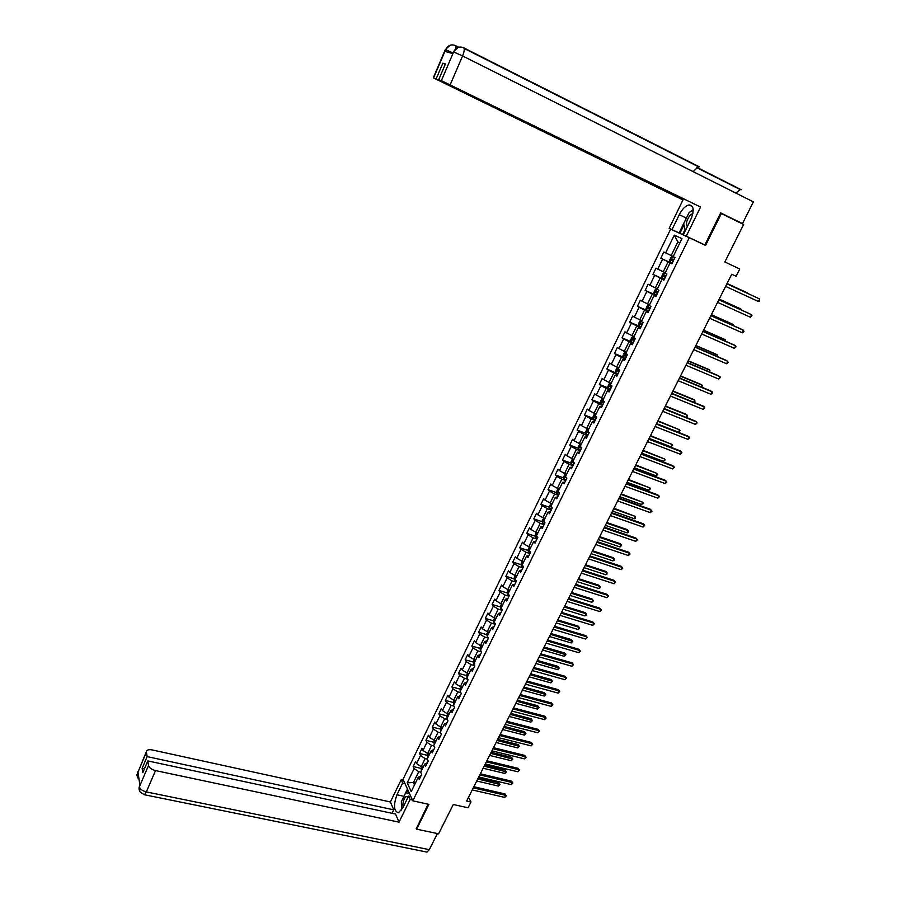 <?xml version="1.0" encoding="UTF-8"?>
<svg xmlns="http://www.w3.org/2000/svg" width="897" height="897" viewBox="0 0 897 897"><rect width="100%" height="100%" fill="white"/><g stroke="black" fill="none" stroke-linecap="round" stroke-linejoin="round"><path stroke-width="1.35" d="M670.62 229.172L403.045 779.302L412.811 800.819L689.277 237.705L670.62 229.172M416.208 828.256L416.612 829.176L438.611 833.806L453.288 804.497L468.066 807.782L470.981 801.996L468.537 797.287M689.277 237.705L705.569 245.43L721.345 213.553L720.538 213.228M721.345 213.553L743.624 224.474L724.854 261.969L739.767 268.999L736.101 276.276L731.728 274.224L466.653 801.021L470.981 801.996M420.973 775.871L418.237 777.295L419.235 779.415L421.725 774.335L420.715 772.227L424.707 764.087L425.716 766.184L428.228 761.071L427.196 758.997L431.21 750.8L432.242 752.863L434.765 747.728L433.722 745.676L437.747 737.435L438.812 739.476L441.346 734.295L440.281 732.277L444.34 723.991L445.417 725.998L447.962 720.796L446.874 718.8L450.956 710.469L452.054 712.442L454.622 707.206L453.512 705.244L457.616 696.857L458.737 698.808L461.316 693.538L460.195 691.598L464.321 683.166L465.465 685.084L468.066 679.78L466.911 677.874L471.071 669.386L472.226 671.281L474.838 665.944L473.672 664.072L477.854 655.528L479.032 657.389L481.667 652.018L480.478 650.179L484.683 641.579L485.882 643.418L488.529 638.014L487.318 636.197L491.545 627.552L492.778 629.358L495.436 623.92L494.202 622.137L498.463 613.436L499.707 615.207L502.387 609.736L501.131 607.987L505.415 599.23L506.682 600.968L509.373 595.473L508.106 593.747L512.411 584.945L513.701 586.649L516.414 581.11L515.113 579.417L519.453 570.559L520.765 572.23L523.489 566.669L522.177 565.009L526.539 556.095L527.873 557.732L530.62 552.126L529.275 550.5L533.67 541.53L535.027 543.134L537.785 537.505L536.417 535.901L540.835 526.875L542.214 528.456L544.995 522.783L543.604 521.224L548.056 512.131L549.457 513.678L552.26 507.971L550.848 506.435L555.321 497.297L556.745 498.799L559.56 493.058L558.125 491.567L562.632 482.362L564.078 483.842L566.915 478.056L565.458 476.599L569.987 467.337L571.467 468.772L574.315 462.953L572.835 461.54L577.388 452.223L578.89 453.613L581.761 447.76L580.247 446.381L584.844 436.996L586.369 438.364L589.251 432.466L587.591 431.053L587.221 432.276L588.892 433.217M418.237 777.295L411.23 791.603L407.204 782.789L414.122 768.606L413.147 766.543L421.097 768.393M671.954 263.718L670.059 262.944L671.875 263.864L674.981 257.54L673.154 256.62L681.955 238.647L674.32 235.104L665.641 252.887L663.858 252.001L660.831 258.235L662.591 259.132L657.736 269.1L655.987 268.181L652.971 274.37L654.709 275.312L649.877 285.212L648.15 284.237L645.156 290.393L646.872 291.379L642.073 301.213L640.38 300.203L637.397 306.314L639.09 307.335L634.325 317.112L632.654 316.069L629.694 322.135L631.353 323.2L626.622 332.91L624.974 331.823L622.036 337.855L623.662 338.954L618.964 348.597L617.349 347.475L614.423 353.474L616.026 354.607L611.362 364.193L609.769 363.027L606.865 368.992L608.446 370.169L603.804 379.689L602.235 378.489L599.353 384.409L600.912 385.62L596.292 395.084L594.745 393.85L591.885 399.726L593.422 400.981L588.836 410.389L587.311 409.11L584.463 414.952L585.976 416.242L581.413 425.582L579.922 424.27L577.096 430.078L578.576 431.401L574.046 440.685L572.578 439.339L569.774 445.114L571.232 446.471L566.725 455.698L565.289 454.319L562.486 460.049L563.921 461.45L559.459 470.611L558.035 469.198L555.254 474.894L556.667 476.329L552.227 485.434L550.825 483.988L548.067 489.65L549.457 491.119L545.04 500.167L543.672 498.687L540.925 504.316L542.293 505.807L537.897 514.811L536.552 513.286L533.827 518.881L535.173 520.417L530.811 529.353L529.477 527.806L526.774 533.367L528.086 534.926L523.758 543.817L522.446 542.225L519.755 547.753L521.056 549.356L516.75 558.181L515.461 556.566L512.792 562.06L514.059 563.686L509.788 572.465L508.521 570.817L505.863 576.278L507.119 577.937L502.858 586.66L501.614 584.979L498.979 590.405L500.212 592.098L495.985 600.766L494.763 599.05L492.128 604.443L493.35 606.17L489.145 614.793L487.946 613.043L485.333 618.403L486.522 620.152L482.351 628.719L481.162 626.947L478.572 632.273L479.738 634.056L475.589 642.577L474.435 640.772L471.856 646.064L472.999 647.881L468.873 656.346L467.741 654.518L465.173 659.777L466.305 661.616L462.202 670.025L461.08 668.175L458.535 673.4L459.645 675.273L455.564 683.637L454.465 681.742L451.931 686.945L453.019 688.84L448.971 697.16L447.895 695.242L445.372 700.411L446.448 702.34L442.412 710.603L441.358 708.652L438.857 713.799L439.9 715.75L435.897 723.957L434.854 721.995L432.365 727.097L433.397 729.082L429.416 737.244L428.396 735.248L425.929 740.328L426.938 742.335L422.98 750.453L421.982 748.423L419.516 753.469L420.514 755.509L416.578 763.582L415.591 761.531L413.147 766.543M670.059 262.944L665.126 273.013L666.931 273.966L663.847 280.256L662.053 279.292L657.153 289.294L658.936 290.292L655.864 296.537L654.104 295.528L649.237 305.462L650.987 306.505L647.948 312.705L646.21 311.663L641.377 321.53L643.093 322.606L640.066 328.773L638.361 327.685L633.562 337.496L635.255 338.618L632.25 344.74L630.569 343.607L625.792 353.351L627.463 354.506L624.48 360.594L622.821 359.428L618.078 369.104L619.715 370.304L616.755 376.348L615.129 375.137L610.42 384.757L612.034 386.002L609.085 392L607.482 390.756L602.806 400.32L604.387 401.587L601.461 407.563L599.891 406.274L595.238 415.771L596.797 417.083L593.892 423.014L592.345 421.68L587.726 431.121M424.707 764.087L427.421 762.719M423.216 767.137L421.209 766.666L425.156 758.593L427.252 759.086M416.578 763.582L421.209 766.666M420.514 755.509L425.156 758.593M431.21 750.8L433.901 749.477M429.641 754.007L427.634 753.525L431.603 745.407L433.868 745.956M422.98 750.453L427.634 753.525M426.938 742.335L431.603 745.407M437.747 737.435L440.427 736.168M436.099 740.81L434.092 740.317L438.095 732.143L440.528 732.748M429.416 737.244L434.092 740.317M433.397 729.082L438.095 732.143M444.34 723.991L446.998 722.769M442.602 727.523L440.595 727.019L444.62 718.8L447.244 719.472M435.897 723.957L440.595 727.019M439.9 715.75L444.62 718.8M450.956 710.469L453.602 709.303M449.15 714.169L447.132 713.653L451.18 705.378L454.005 706.118M442.412 710.603L447.132 713.653M446.448 702.34L451.18 705.378M457.616 696.857L460.239 695.747M455.732 700.725L453.714 700.198L457.784 691.879L460.823 692.686M448.971 697.16L453.714 700.198M453.019 688.84L457.784 691.879M464.321 683.166L466.922 682.101M462.347 687.203L460.329 686.665L464.422 678.3L467.696 679.186M455.564 683.637L460.329 686.665M459.645 675.273L464.422 678.3M471.071 669.386L473.65 668.388M469.008 673.602L466.989 673.053L471.116 664.632L474.625 665.608M462.202 670.025L466.989 673.053M466.305 661.616L471.116 664.632M477.854 655.528L480.411 654.575M475.702 659.912L473.694 659.351L477.832 650.886L481.622 651.951M468.873 656.346L473.694 659.351M472.999 647.881L477.832 650.886M484.683 641.579L487.217 640.693M482.451 646.143L480.433 645.571L484.593 637.049L488.461 638.159M475.589 642.577L480.433 645.571M479.738 634.056L484.593 637.049M491.545 627.552L494.068 626.723M489.224 632.295L487.217 631.712L491.399 623.135L495.267 624.267M482.351 628.719L487.217 631.712M486.522 620.152L491.399 623.135M498.463 613.436L500.952 612.662M496.052 618.358L494.034 617.764L498.25 609.141L502.107 610.296M489.145 614.793L494.034 617.764M493.35 606.17L498.25 609.141M505.415 599.23L507.881 598.512M502.914 604.343L500.896 603.726L505.146 595.047L509.003 596.236M495.985 600.766L500.896 603.726M500.212 592.098L505.146 595.047M512.411 584.945L514.856 584.283M509.821 590.237L507.803 589.609L512.075 580.875L515.932 582.086M502.858 586.66L507.803 589.609M507.119 577.937L512.075 580.875M519.453 570.559L521.875 569.965M516.773 576.042L514.755 575.403L519.049 566.624L522.917 567.857M509.788 572.465L514.755 575.403M514.059 563.686L519.049 566.624M526.539 556.095L528.938 555.557M523.758 561.757L521.74 561.107L526.068 552.272L529.925 553.527M516.75 558.181L521.74 561.107M521.056 549.356L526.068 552.272M533.67 541.53L536.047 541.059M530.8 547.394L528.77 546.733L533.121 537.841L536.989 539.119M523.758 543.817L528.77 546.733M528.086 534.926L533.121 537.841M540.835 526.875L543.19 526.461M537.875 532.93L535.845 532.257L540.229 523.31L544.098 524.622M530.811 529.353L535.845 532.257M535.173 520.417L540.229 523.31M548.056 512.131L550.388 511.783M544.995 518.388L542.977 517.704L547.372 508.689L551.251 510.023M537.897 514.811L542.977 517.704M542.293 505.807L547.372 508.689M555.321 497.297L557.631 497.005M552.16 503.755L550.141 503.049L554.57 493.989L558.439 495.346M545.04 500.167L550.141 503.049M549.457 491.119L554.57 493.989M562.632 482.362L564.908 482.149M559.369 489.022L557.351 488.304L561.814 479.189L565.682 480.568M552.227 485.434L557.351 488.304M556.667 476.329L561.814 479.189M569.987 467.337L572.241 467.18M566.635 474.199L564.605 473.47L569.09 464.287L572.97 465.7M559.459 470.611L564.605 473.47M563.921 461.45L569.09 464.287M577.388 452.223L579.619 452.133M573.934 459.286L571.905 458.535L576.423 449.307L580.303 450.743M566.725 455.698L571.905 458.535M571.232 446.471L576.423 449.307M584.844 436.996L587.042 436.974M581.155 444.228L579.26 443.51L583.801 434.226L587.681 435.684M574.046 440.685L579.26 443.51M578.576 431.401L583.801 434.226M592.345 421.68L594.52 421.725M588.679 429.17L586.649 428.396L591.224 419.045L595.103 420.536M581.413 425.582L586.649 428.396M585.976 416.242L591.224 419.045M599.891 406.274L602.044 406.386M596.124 413.966L594.094 413.181L598.691 403.773L602.571 405.287M588.836 410.389L594.094 413.181M593.422 400.981L598.691 403.773M607.482 390.756L609.612 390.935M603.614 398.672L601.584 397.864L606.215 388.401L610.095 389.948M596.292 395.084L601.584 397.864M600.912 385.62L606.215 388.401M615.129 375.137L617.226 375.395M611.149 383.277L609.119 382.458L613.783 372.928L617.663 374.509M603.804 379.689L609.119 382.458M608.446 370.169L613.783 372.928M622.821 359.428L624.895 359.753M618.728 367.781L616.699 366.951L621.397 357.354L625.276 358.968M611.362 364.193L616.699 366.951M616.026 354.607L621.397 357.354M630.569 343.607L632.609 344M626.364 352.185L624.334 351.344L629.055 341.679L632.946 343.316M618.964 348.597L624.334 351.344M623.662 338.954L629.055 341.679M638.361 327.685L640.38 328.156M634.056 336.487L632.015 335.624L636.769 325.914L640.66 327.573M626.622 332.91L632.015 335.624M631.353 323.2L636.769 325.914M646.21 311.663L648.195 312.201M641.781 320.7L639.752 319.814L644.539 310.037L648.419 311.73M634.325 317.112L639.752 319.814M639.09 307.335L644.539 310.037M654.104 295.528L656.066 296.145M649.574 304.801L647.533 303.904L652.354 294.059L656.234 295.786M642.073 301.213L647.533 303.904M646.872 291.379L652.354 294.059M662.053 279.292L663.982 279.987M657.4 288.789L655.371 287.881L660.214 277.969L664.105 279.729M649.877 285.212L655.371 287.881M654.709 275.312L660.214 277.969M665.294 272.688L663.253 271.757L668.142 261.789L672.021 263.572M657.736 269.1L663.253 271.757M662.591 259.132L668.142 261.789M673.232 256.475L671.191 255.533L677.852 241.921L674.32 235.104M665.641 252.887L671.191 255.533M416.612 829.176L428.889 804.374L412.811 800.819M679.881 242.885L677.852 241.921M415.434 783.014L413.427 782.565L414.515 784.897M420.749 772.16L418.742 771.7L413.427 782.565L407.204 782.789M414.122 768.606L418.742 771.7M660.831 258.235L672.1 263.426M652.971 274.37L664.229 279.472M645.156 290.393L656.425 295.405M637.397 306.314L648.666 311.237M629.694 322.135L640.323 326.699M622.036 337.855L631.555 341.869M614.423 353.474L623.449 357.208M606.865 368.992L617.955 373.903M599.353 384.409L608.222 387.953M591.885 399.726L600.71 403.19M584.463 414.952L593.242 418.338M577.096 430.078L585.819 433.386M569.774 445.114L578.453 448.343M562.486 460.049L571.131 463.2M555.254 474.894L563.854 477.978M548.067 489.65L556.622 492.655M540.925 504.316L549.435 507.254M533.827 518.881L542.304 521.751M526.774 533.367L535.206 536.171M519.755 547.753L528.154 550.489M512.792 562.06L521.157 564.729M505.863 576.278L514.194 578.879M498.979 590.405L507.276 592.951M492.128 604.443L500.403 606.933M485.333 618.403L493.574 620.836M478.572 632.273L486.779 634.65M471.856 646.064L480.03 648.385M465.173 659.777L473.324 662.042M458.535 673.4L466.653 675.609M451.931 686.945L460.026 689.098M445.372 700.411L453.445 702.508M438.857 713.799L446.897 715.84M432.365 727.097L440.382 729.093M425.929 740.328L433.913 742.279M419.516 753.469L427.488 755.375M726.906 283.822L759.681 298.981L758.391 301.504L725.617 286.39M726.929 283.777L759.681 298.981L759.467 301.044L758.391 301.504M672.559 256.755L674.836 257.843L672.559 256.755L671.068 257.293L669.554 260.41L670.014 261.902L672.29 263.034M747.56 292.96L727.075 283.486L747.56 292.96M673.86 259.816L671.92 258.93L671.472 260.208L673.255 261.061M673.266 261.049L673.154 259.491L671.92 258.93M670.014 261.902L672.526 256.766M692.933 213.228L689.995 215.437C686.609 220.09 685.712 223.835 687.304 226.661M691.901 216.928L689.008 223.185M685.364 230.641L683.649 223.757L689.21 212.365L693.235 210.391M408.27 796.727L405.803 796.704C403.403 799.597 402.495 803.14 403.078 807.345M407.406 798.487L404.917 803.577M401.553 810.081L401.351 801.671L405.702 792.769L409.503 793.553M410.389 795.504L410.422 796.514M453.22 51.981L453.691 51.768C456.001 47.474 459.264 46.117 463.491 47.698C464.724 48.528 464.422 51.286 462.583 55.939L753.379 201.859L742.503 223.6L720.695 212.903L704.829 244.959L683.323 234.812L690.757 219.608C694.469 210.391 693.886 205.503 689.008 204.931C685.454 205.794 682.213 209.035 679.287 214.675L671.999 229.632L669.173 228.343L682.976 199.941L433.307 77.815L682.976 199.941M686.272 236.158L700.546 207.05L438.7 79.71L441.38 80.663L453.691 51.779M685.073 229.475L682.55 234.622L671.999 229.632M679.04 233.018L669.173 228.343M704.829 244.959L697.72 241.697M682.55 234.622L692.361 239.107L683.323 234.812M700.546 207.05L441.38 80.663M735.809 193.046L740.272 189.615L741.202 189.704L696.846 167.347M742.503 223.6L738.713 222.064M693.146 171.641L698.371 166.707L699.268 166.775L696.756 165.9M438.7 79.71L445.417 63.99L442.849 63.194L436.189 78.813M452.85 52.867L445.663 49.739L444.968 51.376L452.85 53.607L453.557 51.936M442.849 63.194L445.248 64.382M693.213 209.595L690.881 211.546M687.158 216.547L686.351 218.083L679.287 214.675M679.074 232.985L686.351 218.083M683.951 225.001L679.87 233.355M455.968 48.393L455.351 45.556C451.191 43.998 447.984 45.332 445.708 49.548L433.576 77.893M403.347 797.59L403.919 796.323L396.945 794.776C393.29 805.282 393.783 811.269 398.436 812.727L402.753 808.006L408.572 796.11L410.108 799.519L399.019 822.157L155.506 770.579L146.334 791.916L429.315 849.661L437.377 833.548M396.945 794.776L402.663 783.025L401.183 779.74L390.386 801.963L393.749 809.845L147.13 756.608L146.424 752.123L137.42 773.36L138.003 772.104L139.91 785.436L139.338 786.848L148.521 765.5C149.261 767.832 151.593 769.525 155.506 770.579M392.056 813.31L393.749 809.845M144.439 768.796L142.141 768.303L142.791 772.676L147.803 760.914L395.555 814.061L399.019 822.157M410.904 796.626L408.572 796.11M412.452 800.034L410.108 799.519M403.471 780.267L401.183 779.74M404.962 783.541L402.663 783.025M390.386 801.963L152.12 749.914C148.846 749.331 146.951 749.87 146.424 751.529L146.424 752.123M429.315 849.661L427.006 852.105L425.873 851.881M147.803 760.914L148.521 765.5M142.141 768.303L147.13 756.608M416.343 828.559L428.116 804.194M401.464 806.224L401.52 808.926M403.919 796.323L407.462 789.046M407.877 789.977L406.442 792.926M138.441 775.165L137.488 773.315M137.981 778.08L137.409 773.371M139.854 791.535L139.327 786.86M718.856 299.811L751.641 314.701L750.352 317.213L717.578 302.356M718.901 299.733L751.641 314.701L751.955 315.744L750.352 317.213M710.861 315.699L743.647 330.331L742.368 332.821L709.594 318.233M710.929 315.576L742.324 329.603L743.972 331.352L742.368 332.821M666.919 273.989L664.655 272.912L663.175 273.439L661.661 276.523L662.132 278.081L664.374 279.191M664.655 272.912L666.897 274.022M740.731 309.656L739.689 308.445L719.203 299.127M665.944 275.984L664.004 275.087L663.556 276.366L665.327 277.229M665.35 277.184L664.767 275.872M741.225 309.88L741 309.129L719.17 299.206M657.221 289.17L655.337 289.462L653.835 292.534L654.283 294.104L656.514 295.225M654.272 294.059L657.209 289.204M732.759 325.331L733.152 324.546L731.862 323.839L711.377 314.679M658.073 292.052L656.133 291.133L655.707 292.411L657.467 293.285M657.49 293.229L656.884 291.929M733.443 325.633L733.152 324.546L711.321 314.791M702.923 331.475L735.708 345.861L734.441 348.339L701.656 333.998M703.001 331.329L734.396 345.098L736.033 346.859L734.441 348.339M695.029 347.161L727.815 361.278L726.559 363.745L693.773 349.662M695.13 346.971L726.525 360.504L728.151 362.265L726.559 363.745M687.192 362.747L719.977 376.617L718.732 379.061L685.936 365.236M687.304 362.523L718.71 375.809L720.325 377.57L718.732 379.061M649.406 305.126L647.544 305.395L646.053 308.445L646.49 310.026L648.699 311.169M724.843 340.905L725.359 339.873L724.092 339.133L703.596 330.141M650.247 308.007L648.318 307.088L647.892 308.355L649.652 309.23M649.686 309.162L649.069 307.895M725.516 341.208L725.359 339.873L703.528 330.287M641.647 320.969L639.796 321.216L638.316 324.254L638.742 325.846L640.94 327.001M716.961 356.378L717.622 355.1L716.367 354.337L695.87 345.491M642.476 323.862L640.559 322.931L640.144 324.187L641.882 325.084M641.927 324.994L641.299 323.75M717.645 356.67L717.622 355.1L695.78 345.67M633.944 336.723L632.105 336.947L630.636 339.952L631.051 341.566L633.226 342.732M709.146 371.762L709.919 370.226L708.686 369.441L688.19 360.751M634.762 339.615L632.845 338.674L632.43 339.929L634.168 340.826M634.213 340.725L633.574 339.492M709.83 372.053L709.919 370.226L688.089 360.964M679.399 378.231L712.184 391.843L710.94 394.276L678.154 380.698M679.534 377.962L710.929 391.014L712.543 392.785L710.94 394.276M626.274 352.364L624.469 352.566L623 355.56L623.404 357.185L625.568 358.374M623.393 357.141L626.241 352.443M701.376 387.044L702.273 385.262L701.05 384.454L680.565 375.921M627.081 355.268L625.187 354.315L624.783 355.571L626.498 356.468M626.554 356.356L625.915 355.145M701.903 387.257L702.273 385.262L680.442 376.168M671.662 393.615L704.448 406.98L703.214 409.402L670.429 396.07M671.808 393.312L703.214 406.128L704.807 407.9L703.214 409.402M618.201 367.748L616.867 368.084L615.42 371.066L615.802 372.659L618.235 367.736M693.65 402.226L694.67 400.208L693.471 399.367L672.985 390.991M619.468 370.82L617.562 369.867L617.17 371.1L618.885 372.02M618.952 371.885L618.291 370.685M693.964 402.349L695.04 401.116L694.67 400.208L672.84 391.271M663.971 408.897L696.756 422.027L695.523 424.427L662.737 411.342M664.139 408.561L695.534 421.142L697.115 422.924L695.523 424.427M611.104 383.367L609.321 383.512L607.874 386.472L608.267 388.121L610.397 389.332M685.97 417.318L687.124 415.053L685.936 414.201L665.439 405.96M611.889 386.282L610.005 385.306L609.612 386.54L611.317 387.459M611.384 387.313L610.722 386.136M686.07 417.352L687.494 415.95L687.124 415.053L665.282 406.285M656.324 424.09L689.109 436.974L687.887 439.362L655.102 426.512M656.514 423.72L687.909 436.077L689.479 437.848L687.887 439.362M603.591 398.717L601.831 398.84L600.385 401.778L600.755 403.403L602.874 404.67M656.582 423.586L678.412 432.175L679.612 429.82L657.961 420.85M604.365 401.632L602.481 400.656L602.1 401.878L603.793 402.809M603.872 402.641L603.21 401.486M600.755 403.403L603.132 398.548M678.412 432.175L679.993 430.683L679.612 429.82L657.781 421.198M648.733 439.182L681.507 451.83L680.296 454.207L647.511 441.593M648.935 438.779L680.33 450.899L681.888 452.693L680.296 454.207M593.298 418.619L595.664 413.809L594.375 414.066L592.951 416.982L593.309 418.664L595.406 419.908M649.125 438.386L670.956 446.829L672.156 444.486L650.516 435.639M596.068 416.466L595.014 415.894L594.644 417.127L596.314 418.058M596.404 417.879L595.743 416.735M670.956 446.829L672.537 445.338L672.156 444.486L650.314 436.02M641.187 454.185L673.961 466.597L672.75 468.952L639.976 456.573M641.4 453.747L672.795 465.644L674.342 467.438L672.75 468.952M588.174 428.979L586.974 429.203L585.55 432.096L585.909 433.789L587.995 435.056M641.725 453.108L663.556 461.394L664.733 459.062L643.115 450.339M588.993 433.016L588.275 431.995M663.556 461.394L665.126 459.892L664.733 459.062L642.902 450.754M633.686 469.086L666.46 481.274L665.26 483.618L632.486 471.463M633.921 468.615L665.305 480.299L666.852 482.093L665.26 483.618M580.695 444.049L579.619 444.239L578.206 447.121L578.543 448.825L580.617 450.103M634.358 467.741L656.189 475.87L657.366 473.549L635.76 464.949M580.213 446.112L579.854 447.323L581.514 448.276M581.615 448.052L579.854 447.323M656.189 475.87L657.759 474.367L657.366 473.549L635.536 465.397M626.229 483.898L658.992 495.85L657.804 498.183L625.041 486.264M626.476 483.393L657.86 494.852L659.396 496.658L657.804 498.183M573.261 459.04L572.308 459.186L570.907 462.045L571.221 463.727L573.284 465.05M627.048 482.272L648.867 490.255L650.033 487.957L628.461 479.469M573.048 461.103L572.533 462.28L574.181 463.233M574.293 463.009L572.533 462.28M571.221 463.727L573.486 459.118M648.867 490.255L650.448 488.753L650.033 487.957L628.214 479.951M618.818 498.62L651.581 510.348L650.403 512.658L617.641 500.963M619.087 498.082L650.471 509.328L651.996 511.122L650.403 512.658M565.861 473.919L565.043 474.031L563.652 476.879L563.966 478.617L566.007 479.906M619.771 496.725L641.59 504.551L642.757 502.264L621.195 493.899M565.76 475.971L565.256 477.148L566.893 478.101M641.59 504.551L643.171 503.049L642.757 502.264L620.937 494.415M611.462 513.252L644.214 524.745L643.048 527.055L610.285 515.584M611.743 512.68L643.115 523.702L644.64 525.507L643.048 527.055M558.495 488.708L556.432 491.612L556.745 493.361L558.775 494.673M612.55 511.088L634.358 518.769L635.524 516.493L613.974 508.251M558.528 490.749L558.024 491.915L559.134 492.61M634.358 518.769L635.48 518.163L635.524 516.493L613.705 508.79M604.141 527.784L636.892 539.063L635.726 541.351L602.975 530.105M604.443 527.189L635.816 537.998L637.318 539.815L635.726 541.351M551.162 503.408L549.267 506.267L549.569 508.027L551.577 509.35M605.363 525.362L627.171 532.896L628.326 530.643L627.272 529.6L606.798 522.503M551.173 505.392L551.263 506.895M627.171 532.896L628.292 532.291L628.326 530.643L606.507 523.074M596.875 542.237L629.616 553.292L628.461 555.568L595.709 544.535M597.189 541.609L628.55 552.204L630.053 554.021L628.461 555.568M543.862 518.006L542.147 520.821L542.438 522.592L544.434 523.926M598.221 539.546L620.029 546.946L621.173 544.703L620.13 543.638L599.667 536.675M544.019 519.991L543.649 521.135M620.029 546.946L621.61 545.421L621.173 544.703L599.364 537.281M589.643 556.589L622.383 567.442L621.229 569.696L588.499 558.887M589.979 555.938L621.341 566.332L622.821 568.149L621.229 569.696M536.585 532.504L535.072 535.296L535.352 537.079L537.337 538.424M591.123 553.651L612.931 560.905L614.064 558.674L613.043 557.598L592.581 550.758M536.922 534.489L536.552 535.632M612.931 560.905L614.053 560.266L614.064 558.674L592.267 551.397M582.467 570.862L615.196 581.491L614.053 583.734L581.323 573.138M582.815 570.178L614.165 580.359L615.645 582.187L614.053 583.734M529.376 546.923L528.03 549.67L528.311 551.464L530.273 552.832M584.07 567.666L605.879 574.775L607 572.566L605.991 571.467L585.539 564.762M529.858 548.897L529.499 550.04M605.879 574.775L607 574.136L607 572.566L585.203 565.424M575.325 585.046L608.054 595.462L606.91 597.694L574.192 587.311M575.695 584.328L607.034 594.319L608.502 596.135L606.91 597.694M522.346 561.309L521.045 563.966L521.303 565.772L523.254 567.139M577.063 581.604L598.86 588.578L599.981 586.369L598.983 585.248L578.531 578.677M522.839 563.226L522.491 564.359M598.86 588.578L599.981 587.927L599.981 586.369L578.184 579.372M568.238 599.151L600.956 609.355L599.813 611.575L567.106 601.394M568.608 598.4L599.947 608.177L601.405 610.005L599.813 611.575M515.349 575.594L514.093 578.161L514.34 579.944L516.291 581.368M570.088 595.451L591.885 602.291L592.995 600.093L592.02 598.949L571.568 592.513M515.865 577.455L515.517 578.587M591.885 602.291L593.455 600.755L592.995 600.093L571.21 593.242M561.186 613.156L593.892 623.157L592.76 625.366L560.053 615.398M561.578 612.382L592.895 621.969L594.352 623.796L592.76 625.366M508.408 589.8L507.186 592.278L507.422 594.072L509.361 595.507M563.17 609.22L584.945 615.914L586.055 613.739L585.091 612.584L564.65 606.271M507.422 594.072L509.373 590.091M508.935 591.605L508.599 592.738M584.945 615.914L586.077 615.252L586.055 613.739L564.269 607.022M554.178 627.081L586.873 636.881L585.752 639.068L553.057 629.313M554.581 626.274L585.898 635.67L587.344 637.498L585.752 639.068M501.501 603.916L500.324 606.316L500.56 608.155L502.129 609.388M556.275 622.91L578.049 629.47L579.159 627.306L578.206 626.128L557.777 619.939M502.242 605.722L501.715 606.798M578.049 629.47L579.182 628.797L579.159 627.306L557.385 620.713M547.215 640.929L579.899 650.527L578.778 652.702L546.094 643.138M547.63 640.088L578.935 649.293L580.37 651.121L578.778 652.702M578.935 649.293L580.37 651.121M494.628 617.943L493.496 620.264L493.731 622.114L494.875 623.101M549.435 636.511L571.198 642.936L572.297 640.783L571.367 639.583L550.937 633.529M495.2 619.648L494.875 620.769M571.367 639.583L572.768 641.389L550.534 634.336M572.768 641.389L571.198 642.936M540.286 654.687L572.959 664.083L571.86 666.247L539.175 656.884M540.723 653.823L572.017 662.827L573.441 664.666L571.86 666.247M572.017 662.827L573.441 664.666M487.811 631.88L486.712 634.123L487.643 636.691M542.629 650.033L564.392 656.335L565.48 654.193L564.561 652.971L544.131 647.04M488.394 633.54L488.069 634.661M564.561 652.971L565.962 654.788L543.717 647.869M565.962 654.788L564.392 656.335M533.401 668.366L566.074 677.56L564.964 679.713L532.302 670.552M533.85 667.469L565.132 676.293L566.556 678.132L564.964 679.713M565.132 676.293L566.556 678.132M481.027 645.739L479.973 647.903L480.489 650.146M535.868 663.477L557.62 669.644L558.696 667.514L557.788 666.28L537.381 660.461M481.633 647.354L481.319 648.464M557.788 666.28L559.19 668.097L536.944 661.324M559.19 668.097L557.62 669.644M526.561 681.967L559.212 690.959L558.125 693.101L525.474 684.131M527.021 681.036L558.304 689.67L559.706 691.52L558.125 693.101M558.304 689.67L559.706 691.52M474.289 659.519L473.28 661.594L473.784 663.847M529.14 676.843L550.881 682.886L551.958 680.767L551.072 679.511L530.665 673.815M475.107 661.134L474.591 662.177M551.072 679.511L552.451 681.328L530.217 674.712M552.451 681.328L550.881 682.886M519.767 695.478L552.406 704.28L551.319 706.41L518.679 697.631M520.238 694.525L551.498 702.968L552.9 704.818L551.319 706.41M551.498 702.968L552.9 704.818M467.595 673.21L466.619 675.217L467.102 677.482M522.458 690.129L544.187 696.038L545.264 693.942L544.378 692.663L523.983 687.091M468.234 674.723L467.92 675.822M544.378 692.663L545.757 694.48L523.523 688.01M545.757 694.48L544.187 696.038M513.006 708.91L545.634 717.522L544.546 719.641L511.918 711.052M513.488 707.935L544.748 716.198L546.138 718.048L544.546 719.641M544.748 716.198L546.138 718.048M460.935 686.822L459.993 688.75L460.475 691.026M515.809 703.338L537.538 709.123L538.604 707.038L537.729 705.748L517.345 700.288M461.585 688.279L461.282 689.378M537.729 705.748L539.108 707.565L516.863 701.23M539.108 707.565L537.538 709.123M506.278 722.264L538.895 730.685L537.83 732.793L505.213 724.395M506.783 721.266L538.021 729.339L539.411 731.19L537.83 732.793M538.021 729.339L539.411 731.19M454.319 700.355L453.411 702.194L453.882 704.493M509.193 716.468L530.923 722.13L531.977 720.056L531.125 718.744L510.741 713.407M453.579 704.067L455.272 700.602M455.183 701.835L454.678 702.856M531.125 718.744L532.482 720.571L510.258 714.371M532.482 720.571L530.923 722.13M499.607 735.54L532.213 743.77L531.136 745.867L498.53 737.659M500.122 734.508L531.349 742.413L532.717 744.263L531.136 745.867M531.349 742.413L532.717 744.263M447.738 713.799L446.874 715.571L447.323 717.88M502.623 729.53L524.341 735.069L525.395 732.995L524.554 731.672L504.181 726.447M448.623 715.234L448.119 716.255M524.554 731.672L525.911 733.499L503.677 727.445M525.911 733.499L524.341 735.069M492.958 748.737L525.552 756.788L524.487 758.862L491.904 750.845M493.496 747.683L524.7 755.409L526.068 757.259L524.487 758.862M524.7 755.409L526.068 757.259M441.189 727.175L440.371 728.869L440.808 731.19M496.097 742.514L517.804 747.93L518.847 745.867L518.018 744.521L497.656 739.42M440.517 730.752L442.154 727.411M442.098 728.555L441.604 729.575M518.018 744.521L519.363 746.349L497.14 740.429M519.363 746.349L517.804 747.93M486.365 761.856L518.937 769.716L517.883 771.79L485.311 763.952M486.903 760.779L518.107 768.325L519.464 770.187L517.883 771.79M518.107 768.325L519.464 770.187M434.697 740.462L433.901 742.077L434.339 744.42M489.605 755.42L511.301 760.712L512.333 758.671L511.525 757.303L491.164 752.314M435.617 741.808L435.123 742.806M511.525 757.303L512.86 759.131L490.637 753.357M512.86 759.131L511.301 760.712M479.794 774.896L512.355 782.576L511.312 784.64L478.751 776.981M480.355 773.797L511.537 781.164L512.893 783.025L511.312 784.64M511.537 781.164L512.893 783.025M428.228 753.671L427.477 755.218L427.891 757.573M483.147 768.247L504.832 773.427L505.863 771.386L505.067 770.007L484.716 765.13M429.17 754.971L428.676 755.969M505.067 770.007L506.39 771.846L484.178 766.195M506.39 771.846L504.832 773.427M473.268 787.869L505.818 795.37L504.776 797.411L472.226 789.932M473.84 786.736L505.011 793.935L506.357 795.796L504.776 797.411M505.011 793.935L506.357 795.796M421.803 766.812L421.085 768.281L421.489 770.646M476.722 781.007L498.396 786.064L499.427 784.045L498.642 782.644L478.303 777.867M422.756 768.056L422.274 769.054M498.642 782.644L499.965 784.483L477.753 778.966M499.965 784.483L498.396 786.064M673.12 261.005L672.156 262.978M674.701 257.775L673.737 259.76M672.75 260.803L671.472 260.208M453.647 51.97L462.583 55.939L450.227 84.688M455.564 45.669L458.659 47.227M699.268 166.775L463.76 47.833M139.405 786.815C140.111 789.192 142.421 790.896 146.334 791.916L144.428 794.753L143.688 794.574M137.79 771.801L137.465 773.169M139.73 785.223L139.383 786.658M664.61 272.935L662.109 278.036M665.204 277.162L664.24 279.124M666.774 273.955L665.809 275.928M664.845 276.949L663.556 276.366M657.333 293.218L656.38 295.169M658.802 290.213L657.938 291.985M656.985 292.983L655.707 292.411M648.946 304.946L646.479 309.992M649.518 309.173L648.576 311.102M650.863 306.426L650.123 307.951M649.181 308.916L647.892 308.355M641.187 320.801L638.731 325.802M641.759 325.017L640.817 326.945M642.97 322.539L642.353 323.806M641.422 324.748L640.144 324.187M633.473 336.543L631.039 341.522M634.033 340.759L633.103 342.676M635.132 338.539L634.628 339.559M633.719 340.479L632.43 339.929M626.375 356.412L625.444 358.307M627.339 354.427L626.958 355.212M626.061 356.098L624.783 355.571M618.751 371.952L617.831 373.836M618.459 371.627L617.17 371.1M610.644 383.198L608.256 388.076M611.182 387.403L610.263 389.276M610.902 387.055L609.612 386.54M603.67 402.753L602.75 404.614M603.389 402.383L602.1 401.878M596.191 418.002L595.283 419.852M595.922 417.621L594.644 417.127M588.219 428.99L585.898 433.756M588.768 433.15L587.871 434.989M588.51 432.758L587.221 432.276M580.83 444.105L578.543 448.78M581.391 448.208L580.494 450.036M574.058 463.177L573.172 464.994M566.175 474.031L563.955 478.572M566.769 478.045L565.884 479.85M566.422 477.563L565.256 477.148M558.921 488.865L556.734 493.316M559.459 492.958L558.652 494.617M558.685 492.15L558.024 491.915M551.711 503.598L549.558 507.982M552.16 507.859L551.464 509.283M544.546 518.231L542.427 522.547M544.905 522.671L544.311 523.87M537.426 532.784L535.341 537.034M537.684 537.393L537.213 538.368M530.34 547.248L528.299 551.42M530.519 552.014L530.149 552.765M523.31 561.612L521.303 565.727M516.313 575.896L514.34 579.944M502.466 604.208L500.548 608.11M495.604 618.224L493.72 622.069M488.775 632.161L486.925 635.939M481.992 646.019L480.175 649.731M475.253 659.788L473.47 663.432M468.559 673.479L466.799 677.056M461.899 687.08L460.172 690.6M448.702 714.046L447.031 717.454M435.65 740.698L434.047 743.972M429.192 753.906L427.611 757.124M422.767 767.036L421.22 770.198M692.439 206.602L689.008 204.931M740.272 189.615L696.521 167.56M458.154 47.384L455.934 46.263M698.371 166.707L464.13 48.449M458.075 47.418L453.265 51.88L452.559 53.528M450.103 45.254L445.293 49.66L433.307 77.815M427.006 852.105L144.428 794.753C136.692 790.335 140.56 791.031 139.203 789.932L139.013 787.936M137.095 774.436C136.568 775.109 137.219 776.768 139.046 779.426M137.106 774.391L146.424 751.529M139.013 787.88L139.842 784.965M665.047 275.558L664.004 275.087M656.828 291.447L656.133 291.133"/></g></svg>
